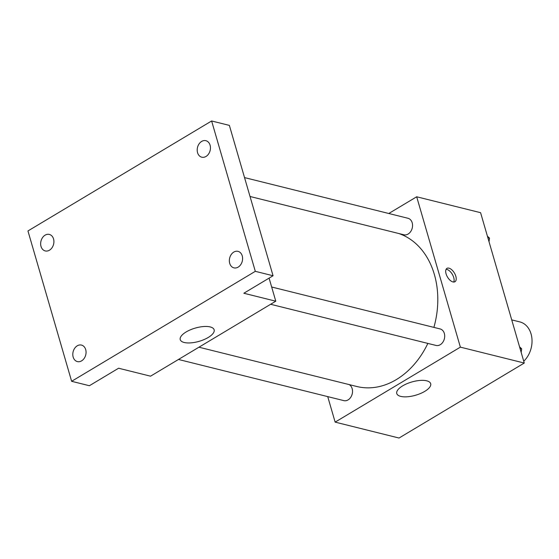 <?xml version="1.0" encoding="UTF-8"?>
<svg xmlns="http://www.w3.org/2000/svg" width="559" height="559" viewBox="0 0 559 559"><rect width="100%" height="100%" fill="white"/><g stroke="black" fill="none" stroke-linecap="round" stroke-linejoin="round"><path stroke-width="0.84" d="M523.741 361.233A22.681 17.329 -76 0 0 531.05 333.912A22.681 17.329 -76 0 0 519.828 321.9L511.73 319.888M388.778 213.496L416.686 196.782L480.586 212.686L524.265 363.043L399.035 438.025L335.134 422.122L327.728 396.617M433.889 327.385A79.378 60.645 -76 0 0 434.357 274.462A79.378 60.645 -76 0 0 398.819 233.522M198.941 347.202L356.74 386.479A79.378 60.645 -76 0 0 427.859 343.408M416.686 196.782L460.371 347.139L335.134 422.122M178.461 359.465L343.848 400.628A8.504 6.498 -76 0 0 350.64 397.449A8.504 6.498 -76 0 0 352.163 388.631A8.504 6.498 -76 0 0 349.144 384.592M250.027 196.488L403.871 234.78A8.504 6.498 -76 0 0 410.662 231.601A8.504 6.498 -76 0 0 412.186 222.775A8.504 6.498 -76 0 0 407.979 218.276L244.542 177.594M271.66 287.005L440.129 328.937A8.504 6.498 104 0 1 444.377 338.761A8.504 6.498 104 0 1 436.02 345.441L270.633 304.278M460.371 347.139L524.265 363.043M426.727 380.826A17.65 6.897 -16.2 0 1 430.682 383.684A17.65 6.897 -16.2 0 1 415.651 395.227A17.65 6.897 -16.2 0 1 396.771 393.529A17.65 6.897 -16.2 0 1 406.945 383.705A17.65 6.897 -16.2 0 1 426.727 380.826M446.075 273.84A7.798 4.004 -120.9 0 1 446.948 268.362A7.798 4.004 -120.9 0 1 454.383 272.995A7.798 4.004 -120.9 0 1 454.956 281.743A7.798 4.004 -120.9 0 1 446.075 273.84M446.089 269.312A7.798 4.004 -120.9 0 1 452.28 274.259A7.798 4.004 -120.9 0 1 453.712 282.05M269.082 278.13L275.783 301.196L150.553 376.179L118.599 368.227L89.384 385.724L71.636 381.308L27.95 230.951L211.623 120.975L229.372 125.391L273.058 275.748L243.836 293.244L275.783 301.196M211.623 120.975L255.309 271.332L273.058 275.748M255.309 271.332L71.636 381.308M210.191 326.931A17.65 6.897 -16.2 0 1 214.146 329.789A17.65 6.897 -16.2 0 1 199.116 341.332A17.65 6.897 -16.2 0 1 180.243 339.634A17.65 6.897 -16.2 0 1 190.409 329.81A17.65 6.897 -16.2 0 1 210.191 326.931M77.247 345.818A8.504 6.498 104 0 1 81.488 345.085A8.504 6.498 104 0 1 86.065 352.184A8.504 6.498 104 0 1 81.614 360.855A8.504 6.498 104 0 1 77.38 361.589A8.504 6.498 104 0 1 72.803 354.49A8.504 6.498 104 0 1 77.247 345.818M233.788 252.088A8.504 6.498 104 0 1 238.029 251.354A8.504 6.498 104 0 1 242.606 258.454A8.504 6.498 104 0 1 238.155 267.125A8.504 6.498 104 0 1 233.921 267.859A8.504 6.498 104 0 1 229.344 260.76A8.504 6.498 104 0 1 233.788 252.088M201.638 141.427A8.504 6.498 104 0 1 205.88 140.693A8.504 6.498 104 0 1 210.457 147.793A8.504 6.498 104 0 1 206.005 156.464A8.504 6.498 104 0 1 201.771 157.198A8.504 6.498 104 0 1 197.194 150.091A8.504 6.498 104 0 1 201.638 141.427M45.097 235.157A8.504 6.498 104 0 1 49.339 234.424A8.504 6.498 104 0 1 53.916 241.523A8.504 6.498 104 0 1 49.465 250.194A8.504 6.498 104 0 1 45.23 250.928A8.504 6.498 104 0 1 40.653 243.822A8.504 6.498 104 0 1 45.097 235.157M519.556 346.839L521.687 348.809L521.163 352.366M520.01 348.39L521.687 348.809M487.406 236.177L489.537 238.148L489.013 241.698M487.86 237.729L489.537 238.148"/></g></svg>
